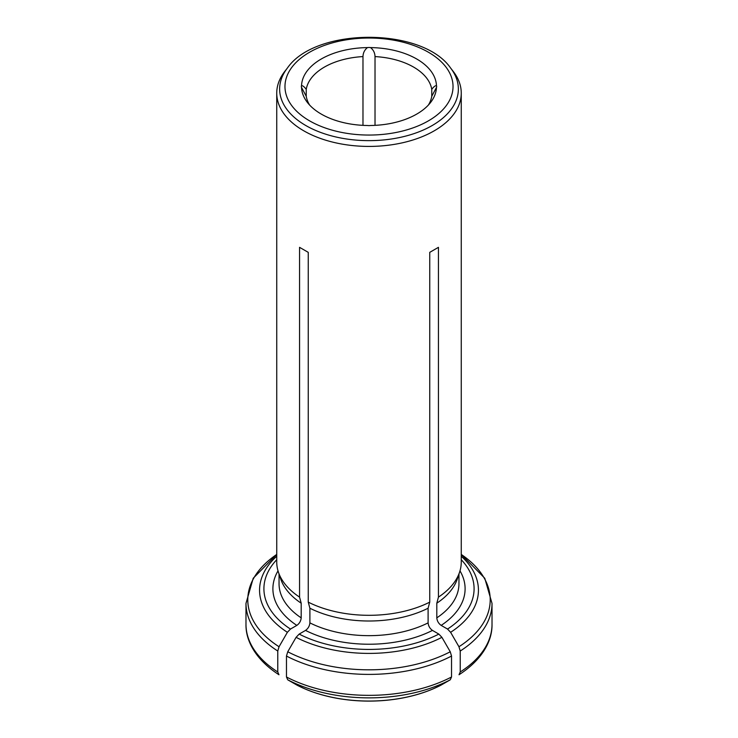 <?xml version="1.0" encoding="UTF-8"?>
<svg xmlns="http://www.w3.org/2000/svg" width="738" height="738" viewBox="0 0 738 738"><rect width="100%" height="100%" fill="white"/><g stroke="black" fill="none" stroke-linecap="round" stroke-linejoin="round"><path stroke-width="1.11" d="M367.478 47.592A67.481 38.957 0 0 0 301.538 85.663A6.153 3.552 0 0 0 301.344 86.54A6.153 3.552 0 0 0 301.538 87.425A67.481 38.957 0 0 0 307.395 102.453A67.481 38.957 0 0 0 367.478 125.497A6.153 3.552 0 0 0 370.522 125.497A67.481 38.957 0 0 0 430.605 102.453A67.481 38.957 0 0 0 436.462 87.425A6.153 3.552 0 0 0 436.656 86.54A6.153 3.552 0 0 0 436.462 85.663A67.481 38.957 0 0 0 370.522 47.592A6.153 3.552 0 0 0 367.478 47.592C364.6 49.843 363.105 52.841 362.976 56.586A63.044 36.402 0 0 0 306.242 89.344L306.242 96.3A63.044 36.402 0 0 0 309.628 105.064M428.372 105.064A63.044 36.402 0 0 0 431.758 96.3L431.758 89.344A63.044 36.402 0 0 0 375.024 56.586L375.024 125.349M362.976 56.586L362.976 125.349M301.538 85.663C302.737 85.553 304.314 86.78 306.242 89.344M431.758 89.344C433.686 86.78 435.254 85.553 436.462 85.663M370.522 47.592C373.391 49.833 374.895 52.832 375.024 56.586M439.922 685.694A107.619 62.13 180 0 1 433.317 688.785A107.619 62.13 180 0 1 304.683 688.785A107.619 62.13 180 0 1 298.078 685.694M436.462 87.425L431.758 96.3M306.242 96.3L301.538 87.425M460.226 651.027A123.015 71.023 0 0 0 492.015 603.38L492.015 624.33A123.015 71.023 180 0 1 460.226 671.977L460.226 651.027L458.953 646.737L450.614 632.309L447.532 629.062L441.167 625.39C438.566 623.536 437.117 621.027 436.804 617.854L436.804 603.195L438.446 597.116A92.259 53.265 0 0 0 459.589 572.135A92.259 53.265 0 0 0 461.259 562.042L461.259 93.154A92.259 53.265 180 0 1 407.127 141.659A92.259 53.265 180 0 1 308.253 133.246A92.259 53.265 180 0 1 276.741 93.154A92.259 53.265 180 0 1 284.776 71.411L287.423 67.997A89.363 51.586 0 0 0 305.818 125.534A89.363 51.586 0 0 0 419.673 131.548A89.363 51.586 0 0 0 450.577 67.997L453.224 71.411A92.259 53.265 180 0 1 461.259 93.154M436.804 603.195A89.953 51.937 0 0 0 457.32 578.915L459.589 572.135M460.226 671.977L459.027 674.744C482.449 659.606 492.384 640.63 492.015 624.33M276.741 93.154L276.741 562.042A92.259 53.265 0 0 0 278.411 572.135A92.259 53.265 0 0 0 299.554 597.116L301.196 603.195A89.953 51.937 0 0 1 280.68 578.915L278.411 572.135M279.047 574.035L279.047 583.721A89.953 51.937 0 0 0 301.196 617.854L301.196 603.195M301.196 617.854C300.883 621.027 299.425 623.536 296.833 625.39L290.468 629.062L287.386 632.309L279.047 646.737L277.774 651.027L277.774 671.977L278.973 674.744C255.551 659.606 245.616 640.63 245.985 624.33L245.985 603.38A123.015 71.023 0 0 0 277.774 651.027M429.747 602.134L428.105 608.223A89.953 51.937 0 0 1 309.895 608.223L308.253 602.134A92.259 53.265 0 0 0 429.747 602.134L429.747 252.35L438.446 247.331L438.446 597.116M309.895 608.223L309.895 622.872A89.953 51.937 0 0 0 428.105 622.872C428.418 626.045 429.876 628.564 432.468 630.409L438.833 634.09L441.914 637.337L450.254 651.765L451.527 656.045L451.527 676.995L450.254 679.818L440.826 685.242A107.905 62.296 180 0 1 297.174 685.242L297.377 685.344M428.105 622.872L428.105 608.223M309.895 622.872C309.582 626.045 308.124 628.564 305.532 630.409L299.167 634.09L296.086 637.337L287.746 651.765L286.473 656.045A123.015 71.023 0 0 0 451.527 656.045M451.527 676.995A123.015 71.023 180 0 1 286.473 676.995L286.473 656.045M286.473 676.995L287.746 679.818L297.174 685.242M299.554 597.116L299.554 247.331L308.253 252.35L299.554 247.331M308.253 602.134L308.253 252.35M429.747 252.35L438.446 247.331M309.582 120.847A84.031 48.514 0 0 0 450.171 99.104A84.031 48.514 0 0 0 347.247 39.686A84.031 48.514 0 0 0 309.582 120.847M436.804 617.854A89.953 51.937 0 0 0 458.953 583.721L458.953 574.035M441.167 625.39A96.106 55.488 0 0 0 459.986 570.88M447.532 629.062A105.091 60.673 0 0 0 461.259 559.699M450.614 632.309A109.436 63.182 0 0 0 461.259 556.231M458.953 646.737A121.207 69.981 0 0 0 461.259 554.441L484.765 578.251L492.015 603.38M278.014 570.88A96.106 55.488 0 0 0 296.833 625.39M276.741 559.699A105.091 60.673 0 0 0 290.468 629.062M277.774 671.977A123.015 71.023 180 0 1 245.985 624.33M276.741 556.231A109.436 63.182 0 0 0 287.386 632.309M245.985 603.38L253.235 578.232L276.741 554.432A121.207 69.981 0 0 0 279.047 646.737M305.532 630.409A96.106 55.488 0 0 0 432.468 630.409M299.167 634.09A105.091 60.673 0 0 0 438.833 634.09M450.254 679.818A121.207 69.981 180 0 1 287.746 679.818M296.086 637.337A109.436 63.182 0 0 0 441.914 637.337M287.746 651.765A121.207 69.981 0 0 0 450.254 651.765M440.743 685.288L433.317 688.785M297.257 685.288L304.683 688.785M450.577 67.997C422.431 27.094 315.569 27.094 287.423 67.997"/></g></svg>
